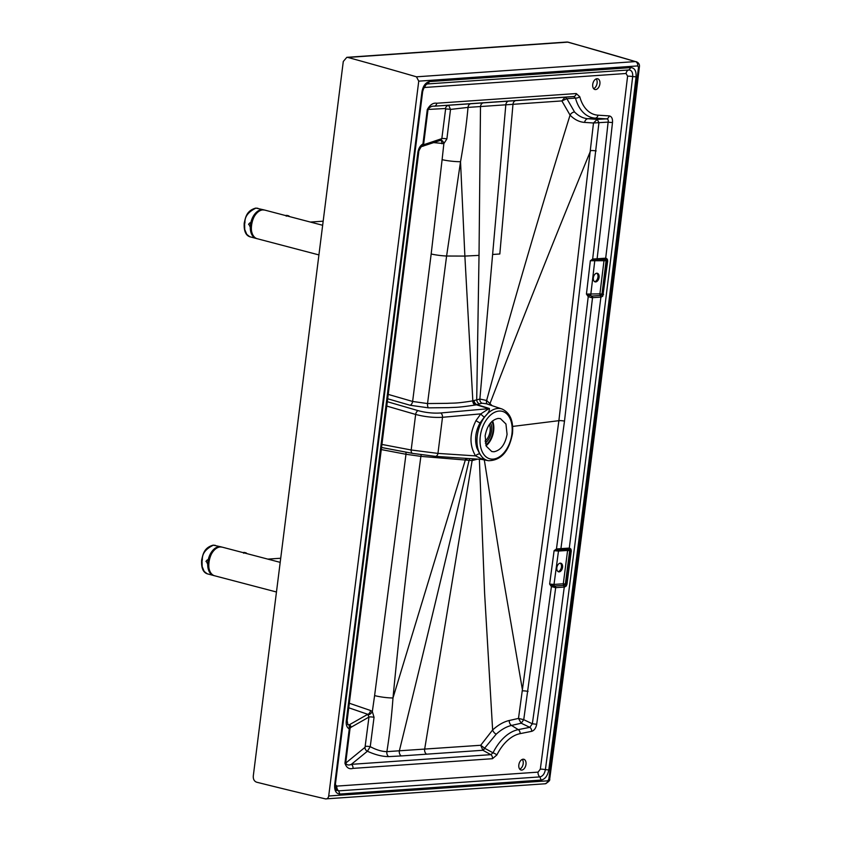 <?xml version="1.0" encoding="UTF-8"?>
<svg xmlns="http://www.w3.org/2000/svg" width="841" height="841" viewBox="0 0 841 841"><rect width="100%" height="100%" fill="white"/><g stroke="black" fill="none" stroke-linecap="round" stroke-linejoin="round"><path stroke-width="1.26" d="M523.102 759.213A5.551 3.469 104.7 0 0 518.929 764.332A5.551 3.469 104.7 0 0 521.01 770.02A5.551 3.469 104.7 0 0 521.735 770.083A5.551 3.469 104.7 0 0 525.898 764.963A5.551 3.469 104.7 0 0 523.827 759.276A5.551 3.469 104.7 0 0 523.102 759.213M560.243 563.165A4.447 2.775 104.7 0 0 556.91 567.255A4.447 2.775 104.7 0 0 558.571 571.806A4.447 2.775 104.7 0 0 559.149 571.859A4.447 2.775 104.7 0 0 562.482 567.77A4.447 2.775 104.7 0 0 560.821 563.218A4.447 2.775 104.7 0 0 560.243 563.165A4.447 2.775 104.7 0 1 561.262 567.927A4.447 2.775 104.7 0 1 558.035 571.565M596.994 78.697A5.551 3.469 104.7 0 0 592.821 83.816A5.551 3.469 104.7 0 0 594.902 89.503A5.551 3.469 104.7 0 0 595.628 89.567A5.551 3.469 104.7 0 0 599.801 84.457A5.551 3.469 104.7 0 0 597.72 78.76A5.551 3.469 104.7 0 0 596.994 78.697M594.545 281.63A4.447 2.775 104.7 0 0 597.783 277.993A4.447 2.775 104.7 0 0 596.753 273.23A4.447 2.775 104.7 0 0 593.42 277.32A4.447 2.775 104.7 0 0 595.081 281.872A4.447 2.775 104.7 0 0 595.659 281.924A4.447 2.775 104.7 0 0 599.002 277.835A4.447 2.775 104.7 0 0 597.341 273.283A4.447 2.775 104.7 0 0 596.763 273.23M501.982 408.989A26.765 16.736 104.7 0 0 480.968 423.16A26.765 16.736 104.7 0 0 477.278 435.869A26.765 16.736 104.7 0 0 477.804 448.285A26.765 16.736 104.7 0 0 488.411 460.71C500.984 460.532 508.994 451.564 512.442 433.83C513.683 421.11 510.203 412.836 501.982 408.989L486.403 403.764L482.072 403.217L476.952 404.626L489.378 408.495C489.662 410.871 488.001 413.709 484.405 417.01L480.064 422.897C475.501 431.317 474.44 439.706 476.889 448.085L479.748 453.93C482.503 457.346 483.575 459.218 482.944 459.522L482.66 459.459M507.07 434.324L505.946 424.001L500.427 418.618L498.198 418.419C491.417 419.869 487.065 425.672 485.131 435.848L486.266 446.172L491.785 451.554L494.003 451.754C500.794 450.303 505.147 444.5 507.07 434.324M422.203 146.397L423.065 145.167A2.218 1.934 -17.6 0 0 423.633 144.253L422.949 143.937L427.281 109.572A3.7 0.599 7.2 0 0 428.016 109.435L445.488 108.5A3.7 3.574 86.9 0 1 448.747 105.398L450.513 109.414L468.027 107.396C466.555 123.785 464.053 141.887 460.532 161.703L464.873 256.084L446.603 256.021L427.533 403.554L412.626 401.462A3.7 2.029 -73.8 0 1 410.082 405.257L387.68 398.771M445.488 108.5L445.583 109.183A3.7 0.578 -172.7 0 1 450.513 109.414L446.897 138.891L443.869 143.601L442.103 159.674A15.548 2.407 -173.4 0 0 460.532 161.703L446.603 256.021A15.548 2.439 -173.2 0 1 431.17 253.993L412.626 401.462L388.227 394.397M566.718 42.05A5.183 3.963 86.4 0 1 567.728 42.155A5.183 3.269 -74.5 0 1 568.421 42.229A5.183 5.183 0 0 0 566.718 42.05L346.818 57.335L343.286 61.477L253.278 776.075C253.13 779.239 254.234 781.268 256.589 782.183A7402.587 5652.361 86 0 0 325.509 798.897C327.212 799.087 328.274 798.12 328.705 795.985L418.744 81.157L637.72 65.924L638.487 67.291C610.45 304.505 580.553 541.856 548.805 779.323L547.68 780.826L328.705 795.985M568.421 42.229L635.449 61.582A3.7 2.828 86.4 0 1 637.72 65.924M346.818 57.335L347.869 57.44A7402.587 5652.361 86 0 1 416.463 76.815L418.744 81.157M387.312 401.704L418.198 410.66C425.788 412.689 433.252 413.467 440.579 412.984L488.905 408.652L476.458 404.805A3.7 2.176 -72.8 0 0 476.952 404.626A3.7 2.544 -115.6 0 1 474.103 400.642A3.7 2.754 -99.5 0 0 476.458 404.805L475.176 405.015A3.7 2.744 -99.3 0 1 472.831 400.852L464.873 256.084L479.023 255.38L480.495 106.565A4.447 3.385 86 0 1 483.522 102.854L508.858 101.099A4.447 3.396 86 0 0 505.819 104.81L512.978 104.316A4.447 3.396 86 0 1 516.006 100.605L565.152 97.188L566.887 98.691L574.55 112C578.64 116.121 583.107 118.371 587.954 118.728L597.247 119.39L598.939 122.639L564.5 421.11L523.743 719.675L521.199 723.218L518.498 718.414L509.278 720.495A4.447 3.375 -102.6 0 0 511.538 725.436C506.503 726.592 501.383 729.504 496.19 734.182L482.902 750.267L480.705 745.273L386.881 751.644C381.814 751.56 376.274 749.899 370.25 746.661L374.045 717.289A3.7 0.61 7.1 0 0 368.968 717.068L350.939 727.328A2.218 2.103 -119.6 0 0 349.236 724.837L349.267 728.895C346.902 727.644 345.903 724.963 346.271 720.853L417.851 152.536A3.7 0.599 7.2 0 0 418.723 152.263C418.198 151.338 422.003 144.904 422.119 146.408L422.119 146.408A3.7 2.828 86 0 0 422.277 146.387L424.148 144.536L423.633 144.253L428.016 109.435C429.698 107.007 431.769 105.924 434.24 106.187L470.918 103.737A4.447 3.248 86 0 0 468.027 107.396L505.819 104.81L479.864 399.033L472.831 400.852C455.538 403.669 453.804 402.923 447.296 403.344L427.533 403.554A3.7 1.451 -89.4 0 0 428.532 407.853L410.082 405.257M427.281 109.572C430.014 104.747 433.168 102.634 436.752 103.233L576.232 93.551A3.7 2.828 86 0 1 573.72 96.505L565.152 97.188L566.897 98.691L561.872 100.92L570.061 115.122C574.487 119.611 579.333 122.04 584.611 122.408L593.494 122.996L558.887 420.679L518.498 718.414L523.659 719.654M509.278 720.495C503.801 721.725 498.25 724.879 492.626 729.967L480.705 745.273L485.047 748.49L482.839 750.235M576.232 93.551L579.764 96.726A41.577 25.997 104.7 0 0 598.004 115.185L609.157 115.9A3.7 2.87 93.7 0 1 606.445 118.865C608.043 119.075 608.6 120.158 608.117 122.113L593.494 122.996L597.247 119.39L598.866 122.628M565.099 97.199L561.872 100.92L512.978 104.316L499.827 253.982L492.668 254.476M560.127 548.71L559.465 549.888L568.621 549.257L569.977 550.75L565.667 584.106L563.964 585.42A11.459 3.532 18.5 0 0 563.607 585.431L554.639 586.04A1.482 1.135 -94 0 1 554.009 584.432L549.636 584.064A11842.815 7404.637 -75.3 0 0 554.103 550.697L559.465 549.888A1.482 1.135 86 0 0 558.477 551.065L567.601 550.435A30703.039 19196.855 -75.3 0 1 563.291 583.791L554.009 584.432A11846.389 7406.866 -75.3 0 0 558.477 551.065L554.103 550.697L556.458 548.942L569.557 548.069L570.965 549.131L571.27 550.96L566.96 584.316L566.203 586.061L564.542 587.05L555.691 587.649A11846.988 7407.244 -75.3 0 1 536.695 724.269L532.332 723.786L523.743 719.675L521.21 723.218L511.538 725.436L518.277 729.631A45.151 28.226 104.7 0 0 493.026 752.8L490.818 754.661L351.338 764.343C348.7 765.51 346.807 765.1 345.683 763.123L365.026 747.334L368.968 717.068L367.759 714.303L349.236 724.837L347.911 724.753L347.144 720.579L418.723 152.263M489.378 408.495A3.7 2.176 107.2 0 1 488.905 408.652L480.842 413.867L475.995 420.595C469.488 433.578 469.341 445.331 475.554 455.885L482.85 459.48L435.375 456.348L412.616 453.394A3.7 2.081 -79.3 0 0 412.815 453.415L435.123 456.316A3.7 2.418 -86.2 0 0 435.375 456.348A3.7 2.418 -86.2 0 0 437.951 453.404L411.175 449.988L415.643 414.455C424.768 416.831 433.714 417.777 442.503 417.294L480.842 413.867A3.7 1.283 -137.6 0 0 484.405 417.01M440.579 412.984A3.7 2.344 84.9 0 1 442.503 417.294L437.951 453.404L475.554 455.885A3.7 2.124 145.8 0 1 479.748 453.93M374.045 717.289L372.332 711.549L374.602 695.602A15.548 2.607 7.7 0 0 392.989 697.967C400.715 617.883 410.009 537.357 420.878 456.379L472.116 460.584L477.551 459.123M469.993 458.629A3.7 2.88 99.8 0 0 469.057 460.426C446.518 556.721 423.275 653.552 399.338 750.918A4.447 3.385 -93.9 0 0 401.273 755.933L388.679 756.616A4.447 3.269 -92 0 1 386.881 751.644C389.509 735.444 391.549 717.552 392.989 697.967L465.42 459.691A3.7 2.828 92.3 0 1 465.925 458.356M374.602 695.602L405.982 454.266L420.878 456.379A3.7 1.503 95.7 0 1 421.299 454.813M536.695 724.269C535.938 728.169 534.256 730.535 531.638 731.344L520.106 733.646A41.577 25.997 104.7 0 0 496.852 754.987L492.448 758.708A3.7 2.828 -94 0 0 490.818 754.661L482.902 750.267L426.597 754.177A4.447 3.396 -94 0 1 424.663 749.163L472.116 460.584A3.7 2.828 86 0 1 472.821 458.818M492.111 405.677L486.634 400.474L479.864 399.033A3.7 2.828 -94 0 0 482.072 403.217M564.5 421.11A4.447 0.715 -172.8 0 0 558.887 420.679L512.642 426.429M467.344 458.45A3.7 2.87 111.3 0 0 466.65 459.743A3.7 2.828 92.3 0 1 467.133 458.44M638.487 67.291A3.7 0.631 -173.3 0 0 639.37 66.996C611.323 304.232 581.425 541.593 549.688 779.081C550.193 780.332 548.689 781.899 545.168 783.78L325.509 798.897M347.869 57.44L567.728 42.155A5279.609 3461.588 150.6 0 1 635.449 61.582L416.463 76.815M549.688 779.081A3.7 0.568 -172.4 0 1 548.805 779.323M545.168 783.78A3.7 2.828 -94.4 0 0 547.68 780.826M429.593 81.577L630.876 67.606C634.661 67.921 636.395 70.991 636.069 76.836C608.716 307.774 579.617 538.808 548.774 769.946C547.617 775.854 545.073 779.229 541.131 780.08L339.859 794.041C336.043 793.715 334.319 790.603 334.676 784.695L421.951 91.806C423.076 85.845 425.63 82.439 429.593 81.577L427.691 83.932A4.447 3.385 -94.3 0 0 424.831 87.464L423.57 88.179M427.449 83.953L628.952 69.961C631.665 70.181 632.916 72.389 632.684 76.584C605.331 307.501 576.232 538.513 545.388 769.631C544.558 773.867 542.729 776.296 539.911 776.895L338.65 790.866A4.447 3.396 86.4 0 1 336.842 786.104L538.072 772.133L540.321 769.158L564.258 587.06L563.607 585.431M339.859 794.041L338.65 790.866L336.621 790.204M541.131 780.08L539.911 776.895A4.447 3.385 85.7 0 1 538.072 772.133M548.774 769.946L545.388 769.631A4.447 0.673 7.6 0 0 540.321 769.158M630.876 67.606L628.952 69.961A4.447 3.396 -93.6 0 0 626.072 73.493L424.831 87.464M636.069 76.836L632.684 76.584A4.447 0.757 6.8 0 0 627.596 76.205L626.072 73.493M445.583 109.183L441.83 138.628A3.7 0.578 -172.7 0 1 446.897 138.891M422.487 146.345A2.218 2.134 -108.6 0 0 424.348 144.505L441.83 138.628L440.673 140.289A3.7 2.113 -107 0 1 443.869 143.601L433.746 142.613M440.495 140.352A3.7 2.103 -82.1 0 1 441.956 143.758M388.679 756.616C382.256 756.585 375.16 754.787 367.401 751.234L370.25 746.661A3.7 0.62 7.1 0 0 365.309 746.472M492.448 758.708L352.978 768.39A3.7 2.828 -94 0 0 351.338 764.343L367.401 751.234A3.7 3.448 50.8 0 1 365.026 747.334M348.763 707.786L367.759 714.303A3.7 2.008 -71.1 0 0 370.576 710.519L372.332 711.549A3.7 1.608 -49.1 0 1 368.284 714.755M485.057 748.501L493.026 752.8A3.7 0.915 -153.4 0 1 496.852 754.987M555.028 586.03A1.482 1.135 -94 0 1 555.691 587.649L551.402 586.608A11843.414 7405.005 -75.3 0 1 532.332 723.786L529.809 727.328L518.277 729.631A3.7 2.765 -101.3 0 1 520.106 733.646M566.897 98.691L575.486 98.092A45.151 28.226 104.7 0 0 595.291 118.139L606.445 118.865L597.247 119.39M436.752 103.233A3.7 2.828 86 0 1 434.24 106.187L573.72 96.505L575.486 98.092A3.7 1.945 165 0 0 579.764 96.726M440.673 140.289L422.119 146.408M346.271 720.853A3.7 0.599 7.2 0 0 347.144 720.579M609.157 115.9C611.617 116.363 612.732 118.528 612.5 122.408A3.7 0.673 -173.8 0 1 608.117 122.113A11843.414 7405.005 -75.3 0 1 592.663 259.039L597.11 258.765L596.101 259.953L605.036 259.333L606.393 260.815L602.293 294.15L600.59 295.475A11.459 3.532 18.6 0 0 600.243 295.496L591.433 296.085L586.429 294.077A11842.815 7404.637 104.7 0 0 590.35 260.752L606.088 260.731A30704.521 19197.78 -75.3 0 1 601.988 294.066A1.482 0.925 -75.3 0 1 601.683 294.981L602.839 296.106L601.168 297.115L600.59 295.475A1.482 1.135 -94 0 1 599.917 293.845L586.429 294.077L588.227 296.663L589.352 295.633M531.638 731.344A3.7 2.765 -101.3 0 0 529.809 727.328L521.199 723.218M344.947 763.25A3.7 0.599 7.2 0 0 345.683 763.123L350.066 728.295L349.267 728.895L344.947 763.25C346.492 767.78 349.173 769.494 352.978 768.39M423.065 145.167L422.949 143.937C420.216 145.535 418.513 148.405 417.851 152.536M350.939 727.328L349.372 725.194A3.7 2.828 -94 0 0 348.773 724.868L347.648 724.437M350.718 727.486L350.066 728.295A2.218 1.514 -156.4 0 0 349.73 727.454M593.63 88.652A5.551 3.469 104.7 0 0 596.879 84.279A5.551 3.469 104.7 0 0 596.195 78.886M519.738 769.168A5.551 3.469 104.7 0 0 522.976 764.795A5.551 3.469 104.7 0 0 522.303 759.402M564.542 587.05L563.964 585.42A1.482 1.135 -94 0 1 563.291 583.791L565.362 584.022A1.482 0.925 -75.3 0 1 565.047 584.926L566.203 586.061M593.494 260.153L592.663 259.039L590.35 260.752L596.101 259.953M596.427 258.807L595.712 259.974A1.482 1.135 86 0 0 594.724 261.152A11846.389 7406.866 104.7 0 1 590.803 294.476A1.482 1.135 -94 0 0 591.433 296.085L591.738 297.693L588.227 296.663A11843.414 7405.005 -75.3 0 1 556.458 548.942L557.299 550.088M612.5 122.408A11846.988 7407.244 -75.3 0 1 597.11 258.765L605.972 258.145L604.711 259.354M605.972 258.145L607.37 259.196L605.993 259.858A1.482 0.925 -75.3 0 1 606.088 260.731L607.686 261.015L602.839 296.106M607.37 259.196L607.686 261.015M601.168 297.115L600.243 295.496M568.274 549.278A1.482 1.135 86 0 0 569.294 548.09L600.905 297.115L591.738 297.693M568.285 549.278L569.557 548.069M552.505 585.599L549.636 584.064L551.402 586.608L552.505 585.599L554.639 586.04L555.007 587.649M570.965 549.131L569.588 549.793A1.482 0.925 -75.3 0 1 569.672 550.666A30704.521 19197.78 -75.3 0 1 565.362 584.022L566.96 584.316M492.584 420.91A16.694 10.449 -75.3 0 1 493.635 430.918A16.694 10.449 -75.3 0 1 486.087 445.751M492.017 421.394A15.79 9.882 -75.3 0 1 493.057 430.96A15.79 9.882 -75.3 0 1 485.835 445.047M490.597 422.876A13.445 8.41 -75.3 0 1 491.491 431.044A13.445 8.41 -75.3 0 1 485.32 443.07M489.399 424.432A11.269 7.054 -75.3 0 1 490.093 431.139A11.269 7.054 -75.3 0 1 485.036 441.126M258.261 211.753A13.656 8.536 104.7 0 0 250.954 224.684A13.656 8.536 104.7 0 0 252.405 234.082M249.893 222.812L248.547 224.295L250.597 226.597A18.344 2.954 -172.8 0 1 250.439 226.429A10.06 6.297 -75.3 0 1 250.565 223.822A10.06 6.297 -75.3 0 1 250.692 222.97M250.25 222.844L250.755 222.981A14.802 9.262 -75.3 0 1 263.748 209.829L255.969 208.116C241.619 215.033 245.94 223.906 244.605 223.264L244.742 229.509L246.76 234.366L249.766 236.731L256.232 238.466A14.802 9.262 -75.3 0 1 250.292 226.607M253.446 216.589A10.06 6.297 -75.3 0 1 254.392 215.517M250.881 228.931A10.06 6.297 -75.3 0 1 250.576 227.512M250.755 222.981L251.049 222.97A14.402 9.009 -75.3 0 1 257.262 211.985L257.262 211.985A14.402 9.009 -75.3 0 1 261.751 210.05M254.665 237.32A14.402 9.009 -75.3 0 1 251.638 233.399L251.638 233.399A14.402 9.009 -75.3 0 1 250.597 226.597L251.638 233.399M250.902 222.802L250.439 226.429L249.798 226.471M289.598 216.6A5.183 5.183 0 0 0 288.631 215.811L287.401 215.496A5.183 3.953 86.1 0 1 288.326 216.274M215.674 548.816A13.656 8.536 104.7 0 0 208.368 561.735A13.656 8.536 104.7 0 0 209.819 571.134M207.306 559.875L205.961 561.357L207.99 563.659L209.052 570.45A14.402 9.009 -75.3 0 1 208.011 563.659L208.011 563.649A18.344 2.954 -172.8 0 1 207.853 563.481L208.316 559.864M207.664 559.906L208.169 560.032A14.802 9.262 -75.3 0 1 221.162 546.881L213.383 545.168C199.033 552.085 203.354 560.958 202.019 560.316L202.155 566.561L204.174 571.417L207.18 573.783L213.646 575.517A14.802 9.262 -75.3 0 1 207.716 563.659M207.885 563.512A10.06 6.297 -75.3 0 1 207.979 560.873A10.06 6.297 -75.3 0 1 208.116 560.022M210.86 553.641A10.06 6.297 -75.3 0 1 211.806 552.569M208.295 565.993A10.06 6.297 -75.3 0 1 207.99 564.574M208.169 560.032L208.463 560.032A14.402 9.009 -75.3 0 1 214.676 549.036L214.676 549.036A14.402 9.009 -75.3 0 1 219.165 547.113M212.079 574.382A14.402 9.009 -75.3 0 1 209.052 570.45M247.012 553.662A5.183 5.183 0 0 0 246.045 552.863L244.815 552.548A5.183 3.953 86.1 0 1 245.74 553.325M480.295 436.185A24.547 15.348 -75.3 0 1 499.134 411.06A24.547 15.348 -75.3 0 1 511.917 433.988A24.547 15.348 104.7 0 1 493.078 459.112A24.547 15.348 104.7 0 1 480.295 436.185M442.103 159.674L431.17 253.993M470.918 103.737L483.522 102.854M508.858 101.099L516.006 100.605M584.611 122.408A4.447 3.511 94 0 1 587.954 118.728L595.291 118.139A3.7 2.87 93.7 0 0 598.004 115.185M487.36 404.079A3.7 2.859 -62 0 1 486.634 400.474C512.432 306.092 540.237 210.975 570.061 115.122A4.447 3.164 136.3 0 1 574.55 112M489.756 404.889A3.7 2.712 -44 0 1 490.135 403.165C521.136 322.418 554.639 238.234 590.655 150.623A4.447 0.788 -173.8 0 1 596.132 150.949M484.311 459.922L501.898 570.303L522.608 690.86A4.447 0.641 -171.8 0 1 528.064 691.418M479.381 459.249L484.616 593.399L492.626 729.967A4.447 2.376 -132.8 0 0 496.19 734.182M426.597 754.177L401.273 755.933M381.541 447.507L412.616 453.394A3.7 2.081 -79.3 0 1 411.175 449.988L381.93 444.437M418.198 410.66A3.7 2.029 106.2 0 0 415.643 414.455L386.755 406.077M475.995 420.595A3.7 0.641 -150.7 0 0 480.064 422.897M479.023 255.38L476.71 399.622A3.7 2.691 -106.4 0 0 479.275 403.733M381.278 449.578L405.982 454.266A3.7 2.081 100.7 0 0 405.751 452.09M475.176 405.015C457.588 407.769 455.338 407.233 448.779 407.643L428.532 407.853M335.359 784.664L336.842 786.104M421.951 91.806L422.203 91.27M334.676 784.695L334.928 784.159M412.426 453.341L381.541 447.486M370.576 710.519L349.33 703.244M568.611 549.257A1.482 1.135 86 0 0 567.601 550.435L571.27 550.96M605.015 259.333A1.482 1.135 86 0 0 604.017 260.51A30703.039 19196.855 -75.3 0 1 599.917 293.845L603.586 294.35M627.596 76.205L605.688 258.166A1.482 1.135 86 0 1 604.668 259.354M559.896 549.856L560.915 548.679A11846.988 7407.244 -75.3 0 0 592.527 297.703A1.482 1.135 -94 0 0 591.864 296.074M264.736 210.082L262.781 209.903C251.774 209.766 246.518 236.847 257.22 238.718A14.802 9.262 -75.3 0 1 251.448 225.052A14.802 9.262 -75.3 0 1 262.812 209.903A14.802 9.262 -75.3 0 1 264.736 210.082L322.66 225.283M251.554 231.044A14.654 9.167 -75.3 0 1 256.032 213.982M256.757 238.581A14.802 9.262 -75.3 0 1 256.232 238.466L256.768 238.581M257.262 211.985C254.213 214.529 252.142 218.187 251.049 222.981A14.465 9.041 -75.3 0 1 262.077 209.987M254.918 237.54A14.465 9.041 -75.3 0 1 250.576 226.607M250.397 226.618A14.728 9.209 104.7 0 0 256.379 238.424M263.78 209.914A14.728 9.209 104.7 0 0 250.86 222.991M288.631 215.811L285.761 215.601M287.401 215.496L286.245 216.169M222.161 547.134L220.205 546.955C209.188 546.818 203.932 573.909 214.644 575.78A14.802 9.262 -75.3 0 1 208.862 562.114A14.802 9.262 -75.3 0 1 220.226 546.955A14.802 9.262 -75.3 0 1 222.161 547.134L280.2 562.366M208.967 568.096A14.654 9.167 -75.3 0 1 213.446 551.044M214.182 575.633A14.802 9.262 -75.3 0 1 213.646 575.517L214.182 575.633M214.676 549.036C211.627 551.58 209.556 555.239 208.463 560.032A14.465 9.041 -75.3 0 1 219.501 547.039M212.331 574.603A14.465 9.041 -75.3 0 1 207.99 563.659M207.811 563.67A14.728 9.209 104.7 0 0 213.793 575.486M221.204 546.965A14.728 9.209 104.7 0 0 208.274 560.043M207.212 563.533L207.853 563.481M246.045 552.863L243.175 552.653M244.815 552.548L243.659 553.22M488.411 460.71L481.525 459.386M639.37 66.996C639.812 64.494 638.75 62.718 636.185 61.666M336.694 790.267L336.694 790.267C336.295 791.318 335.853 789.384 335.38 784.485L422.655 91.595C424.221 86.192 425.83 83.637 427.491 83.953M257.22 238.718L318.918 254.918M310.392 222.066L323.175 221.183M250.376 236.931C245.814 235.711 243.764 231.086 244.216 223.075C245.53 217.808 246.245 210.723 255.759 208.095L257.893 208.284M286.991 215.391L285.362 215.496M214.644 575.78L276.468 592.001M267.816 559.118L280.715 558.235M207.79 573.982C203.228 572.763 201.178 568.148 201.63 560.127C202.944 554.871 203.659 547.785 213.172 545.147L215.307 545.346M244.405 552.442L242.776 552.548"/></g></svg>

